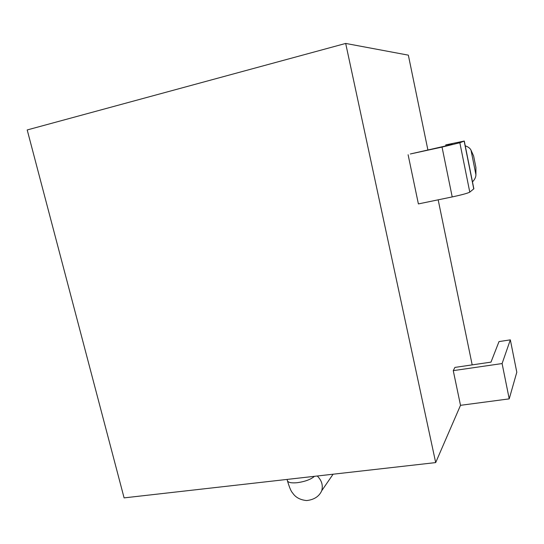 <?xml version="1.0" encoding="UTF-8"?>
<svg xmlns="http://www.w3.org/2000/svg" width="544" height="544" viewBox="0 0 544 544"><rect width="100%" height="100%" fill="white"/><g stroke="black" fill="none" stroke-linecap="round" stroke-linejoin="round"><path stroke-width="0.82" d="M345.685 43.438L435.683 462.59L124.1 497.882L27.2 129.948L345.685 43.438L408.347 55.155L427.904 150.022M453.261 370.641L454.92 367.411L490.987 362.134L499.004 341.591L510.333 339.857L502.098 363.555L453.261 370.641L460.51 405.321L435.683 462.59M438.172 199.825L472.192 364.888M410.36 153.972L442.041 147.091L459.85 142.752L464.284 141.046L445.924 144.854L452.166 143.806L447.454 145.547L410.36 153.972M473.858 188.775L469.785 192.134C467.67 193.263 461.815 194.861 452.207 196.921L418.39 203.918L408.109 154.741M465.249 145.84C468.2 146.832 470.125 148.281 471.022 150.192L473.627 156.019L475.912 167.45L475.925 174.746C475.898 177.154 474.749 179.527 472.478 181.88M510.333 339.857L516.8 372.232L509.218 398.868L460.51 405.321M509.218 398.868L502.098 363.555M471.022 150.192L475.925 174.746M464.161 141.107L473.763 188.958M459.85 142.752L469.785 192.134M442.041 147.091L452.207 196.921M333.091 474.212L321.749 490.702C319.178 496.434 314.14 499.718 306.639 500.562C300.145 499.909 295.453 497.359 292.57 492.898C291.135 491.538 289.401 487.444 287.375 480.61C288.021 482.548 291.326 483.242 297.269 482.698C305.096 481.583 310.828 479.454 314.459 476.32M321.749 490.702C323.177 485.282 321.688 480.379 317.274 476M445.91 145.948L445.713 144.969M464.284 141.046L473.865 188.822M287.375 480.61L287.089 479.42"/></g></svg>
